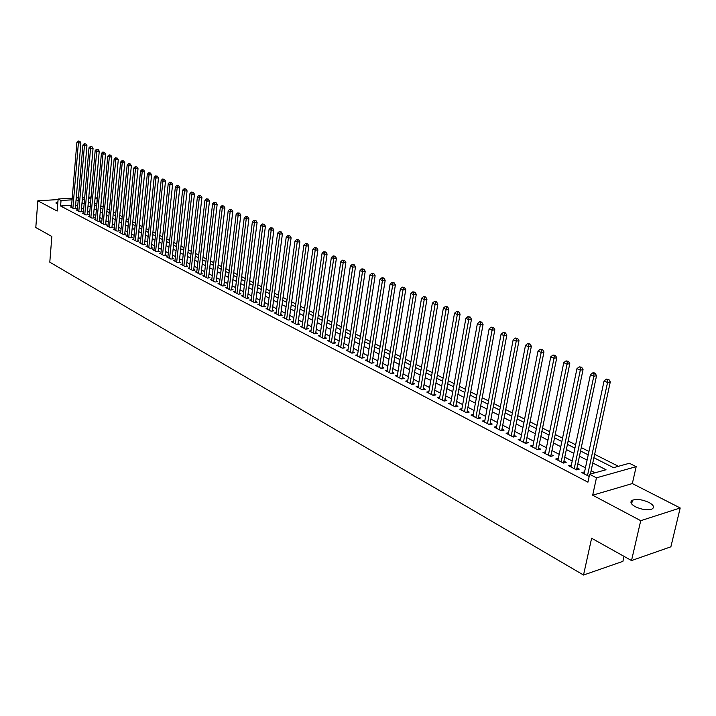 <?xml version="1.0" encoding="UTF-8"?>
<svg xmlns="http://www.w3.org/2000/svg" width="716" height="716" viewBox="0 0 716 716"><rect width="100%" height="100%" fill="white"/><g stroke="black" fill="none" stroke-linecap="round" stroke-linejoin="round"><path stroke-width="1.07" d="M649.009 502.471C642.529 499.562 637.016 498.81 632.47 500.207C629.731 501.853 630.689 504.028 635.334 506.722C641.787 509.658 647.318 510.436 651.927 509.067C654.737 507.384 653.762 505.183 649.009 502.471M57.915 201.831L56.09 202.583L57.719 204.257M593.904 457.73L613.54 467.664L629.382 463.27L636.175 466.653L596.455 477.832L589.644 474.296L606.022 469.75L592.767 462.992M632.335 483.56L592.678 495.195L640.731 520.684L631.521 560.556L670.883 546.8L680.2 507.966L632.335 483.56L636.175 466.653M624.048 556.377L622.911 561.344L583.522 575.038L49.798 262.181L51.847 236.486L35.8 227.509L37.832 200.793L57.173 211.059L58.148 198.994L72.209 198.162M95.138 197.303L97.188 198.314L95.04 198.448M96.902 203.827L97.188 198.314M618.436 466.304L594.638 454.329M588.955 451.465L581.276 447.607M575.637 444.761L568.146 440.993M562.543 438.174L555.231 434.496M549.682 431.703L542.54 428.114M537.036 425.34L530.064 421.831M524.604 419.084L517.793 415.656M512.379 412.926L505.729 409.588M500.35 406.876L493.861 403.609M488.527 400.924L482.19 397.738M476.892 395.071L470.707 391.956M465.454 389.307L459.403 386.264M454.186 383.642L448.279 380.67M443.106 378.066L437.333 375.157M432.195 372.571L426.557 369.733M421.455 367.174L415.951 364.399M410.886 361.849L405.507 359.137M400.486 356.613L395.223 353.964M390.229 351.458L385.092 348.871M380.142 346.374L375.112 343.841M370.199 341.371L365.285 338.901M360.408 336.439L355.601 334.023M350.759 331.589L346.061 329.226M341.255 326.8L336.663 324.491M331.884 322.093L327.4 319.837M322.656 317.448L318.271 315.237M313.563 312.865L309.276 310.708M304.595 308.354L300.398 306.242M295.753 303.906L291.654 301.839M287.035 299.521L283.026 297.498M278.443 295.189L274.523 293.22M269.968 290.929L266.137 289.004M261.617 286.722L257.867 284.834M253.375 282.578L249.705 280.735M245.239 278.479L241.659 276.68M237.22 274.443L233.72 272.68M229.308 270.46L225.889 268.742M221.504 266.54L218.156 264.848M213.798 262.656L210.522 261.009M206.199 258.834L202.995 257.223M198.699 255.057L195.566 253.482M191.297 251.334L188.227 249.786M183.985 247.655L180.987 246.143M176.771 244.022L173.845 242.545M169.647 240.433L166.783 238.992M162.613 236.898L159.811 235.483M155.667 233.407L152.929 232.02M148.812 229.952L146.136 228.601M142.045 226.542L139.423 225.227M135.351 223.177L132.791 221.888M128.746 219.857L126.24 218.595M122.221 216.572L119.778 215.337M115.777 213.323L113.379 212.124M109.405 210.119L107.069 208.938M103.113 206.951L100.831 205.805M640.731 520.684L680.2 507.966M58.094 199.585L37.832 200.793M584.14 473.813L584.551 471.871L581.831 472.614L589.178 476.435M571.35 465.06L568.665 465.776L576.532 469.866L579.262 469.123L576.962 467.933M558.355 458.365L555.723 459.054L563.465 463.073L566.186 462.348L563.922 461.176M545.583 451.796L543.005 452.449L550.613 456.396L553.343 455.698L551.114 454.544M533.026 445.325L530.502 445.952L537.976 449.836L540.705 449.147L538.522 448.019M520.675 438.971L518.205 439.561L525.562 443.383L528.292 442.712L526.135 441.602M508.539 432.715L506.114 433.278L513.345 437.037L516.075 436.384L513.963 435.292M496.6 426.557L494.219 427.103L501.334 430.799L504.064 430.164L501.979 429.081M484.848 420.507L482.521 421.026L489.52 424.66L492.25 424.042L490.2 422.977M473.294 414.546L471.012 415.047L477.894 418.618L480.624 418.019L478.61 416.972M461.927 408.684L459.69 409.158L466.456 412.676L469.186 412.094L467.208 411.065M450.74 402.92L448.547 403.368L455.206 406.831L457.936 406.258L455.985 405.247M439.731 397.237L437.574 397.675L444.135 401.076L446.856 400.521L444.94 399.528M428.893 391.643L426.781 392.064L433.234 395.42L435.955 394.874L434.066 393.898M418.225 386.139L416.148 386.542L422.503 389.844L425.223 389.316L423.362 388.349M407.726 380.724L405.686 381.1L411.942 384.358L414.662 383.839L412.828 382.89M397.389 375.381L395.384 375.748L401.542 378.952L404.254 378.451L402.455 377.52M387.204 370.127L385.235 370.476L391.303 373.636L394.006 373.143L392.234 372.222M377.171 364.945L375.238 365.285L381.216 368.391L383.919 367.917L382.174 367.004M367.299 359.844L365.393 360.166L371.282 363.227L373.985 362.761L372.257 361.875M357.561 354.823L355.691 355.127L361.499 358.143L364.193 357.696L362.493 356.81M347.976 349.873L346.141 350.169L351.851 353.14L354.545 352.693L352.872 351.825M338.525 344.987L336.717 345.273L342.355 348.2L345.04 347.77L343.394 346.92M329.217 340.181L327.445 340.458L332.994 343.34L335.679 342.919L334.05 342.078M320.043 335.437L318.298 335.706L323.766 338.543L326.451 338.14L324.849 337.308M311.004 330.765L309.285 331.016L314.673 333.817L317.349 333.423L315.774 332.609M302.089 326.165L300.398 326.406L305.714 329.163L308.381 328.778L306.824 327.973M293.3 321.618L291.636 321.851L296.88 324.572L299.539 324.196L298.008 323.399M284.637 317.143L282.999 317.367L288.163 320.052L290.821 319.685L289.309 318.897M276.099 312.722L274.479 312.937L279.58 315.586L282.229 315.228L280.744 314.458M267.668 308.372L266.084 308.578L271.104 311.183L273.754 310.834L272.286 310.073M259.362 304.076L257.796 304.273L262.754 306.842L265.394 306.502L263.944 305.75M251.164 299.834L249.624 300.022L254.511 302.564L257.151 302.233L255.719 301.49M243.082 295.654L241.569 295.833L246.385 298.339L249.025 298.017L247.611 297.292M235.108 291.528L233.613 291.707L238.374 294.178L240.997 293.864L239.609 293.139M227.24 287.465L225.764 287.626L230.463 290.07L233.085 289.765L231.707 289.049M219.481 283.447L218.022 283.608L222.658 286.015L225.272 285.72L223.92 285.013M211.82 279.482L210.388 279.643L214.961 282.014L217.566 281.728L216.232 281.03M204.257 275.57L202.852 275.723L207.363 278.068L209.958 277.781L208.642 277.101M196.793 271.713L195.405 271.856L199.862 274.174L202.458 273.897L201.151 273.217M189.427 267.9L188.057 268.044L192.461 270.326L195.047 270.057L193.759 269.386M182.159 264.141L180.808 264.276L185.149 266.531L187.735 266.271L186.464 265.609M174.981 260.427L173.657 260.552L177.935 262.781L180.513 262.53L179.26 261.877M167.902 256.758L166.586 256.883L170.82 259.085L173.388 258.834L172.144 258.19M160.903 253.142L159.605 253.258L163.785 255.424L166.345 255.191L165.127 254.556M153.994 249.562L152.714 249.678L156.84 251.817L159.399 251.585L158.191 250.958M147.174 246.035L145.912 246.143L149.984 248.255L152.535 248.031L151.345 247.414M140.434 242.545L139.19 242.652L143.218 244.738L145.76 244.523L144.578 243.914M133.776 239.099L132.558 239.207L136.523 241.265L139.065 241.05L137.902 240.451M127.206 235.698L125.998 235.797L129.918 237.837L132.451 237.623L131.305 237.032M120.718 232.333L119.518 232.431L123.394 234.445L125.926 234.239L124.79 233.658M114.3 229.013L113.119 229.102L116.95 231.098L119.474 230.901L118.346 230.319M107.964 225.737L106.8 225.826L110.586 227.786L113.092 227.599L111.991 227.026M101.699 222.497L100.553 222.578L104.294 224.52L106.8 224.332L105.7 223.768M95.514 219.293L94.378 219.373L98.074 221.289L100.571 221.11L99.497 220.546M89.402 216.125L88.283 216.205L91.934 218.094L94.422 217.924L93.357 217.369M83.36 212.992L82.251 213.073L85.857 214.943L88.345 214.773L87.289 214.227M77.382 209.904L76.299 209.976L79.861 211.829L82.34 211.659L81.293 211.122M96.705 203.729L94.557 203.863M71.609 205.304L60.592 206.002L587.934 482.181L589.644 474.296M595.077 472.793L591.094 470.743M585.446 467.825L577.812 463.896M572.209 461.006L564.763 457.175M559.196 454.311L551.929 450.561M546.415 447.724L539.318 444.063M533.841 441.244L526.913 437.673M521.481 434.88L514.723 431.39M509.336 428.615L502.722 425.215M497.378 422.458L490.925 419.137M485.618 416.399L479.317 413.159M474.055 410.447L467.897 407.27M462.67 404.576L456.665 401.479M451.474 398.812L445.603 395.787M440.456 393.129L434.71 390.175M429.609 387.544L423.997 384.653M418.923 382.04L413.445 379.22M408.415 376.625L403.054 373.868M398.06 371.291L392.824 368.597M387.866 366.037L382.747 363.406M377.824 360.873L372.821 358.295M367.935 355.771L363.048 353.257M358.188 350.75L353.418 348.289M348.594 345.81L343.922 343.403M339.133 340.941L334.569 338.587M329.816 336.135L325.35 333.835M320.634 331.401L316.266 329.154M311.576 326.738L307.316 324.545M302.653 322.146L298.483 319.998M293.855 317.609L289.774 315.505M285.183 313.143L281.191 311.084M276.627 308.739L272.733 306.725M268.196 304.389L264.383 302.429M259.872 300.102L256.149 298.187M251.674 295.878L248.022 293.999M243.583 291.707L240.012 289.873M235.591 287.599L232.109 285.8M227.715 283.536L224.305 281.782M219.946 279.535L216.608 277.817M212.276 275.579L209.018 273.906M204.704 271.686L201.518 270.039M197.24 267.838L194.117 266.227M189.865 264.034L186.813 262.468M182.589 260.293L179.6 258.753M175.402 256.588L172.484 255.084M168.305 252.936L165.459 251.459M161.306 249.32L158.513 247.888M154.388 245.758L151.658 244.353M147.559 242.241L144.892 240.871M140.81 238.768L138.206 237.426M134.152 235.34L131.601 234.025M127.573 231.948L125.076 230.659M121.076 228.601L118.632 227.339M114.65 225.289L112.269 224.063M108.304 222.023L105.977 220.823M102.039 218.792L99.757 217.619M95.846 215.606L93.617 214.451M89.724 212.446L87.54 211.327M83.674 209.332L81.543 208.231M77.695 206.253L75.619 205.179M71.484 206.843L70.41 206.915L73.927 208.75L76.406 208.589L75.368 208.052M592.678 495.195L596.455 477.832M60.592 206.002L61.039 200.498L58.148 198.994M631.521 560.556L591.613 538.244L583.522 575.038M84.56 199.075L82.698 199.191L84.479 200.086M88.354 202.055L90.538 203.156M94.449 205.134L96.678 206.262M100.607 208.249L102.889 209.403M106.845 211.399L109.181 212.58M113.155 214.594L115.544 215.802M119.536 217.825L121.98 219.06M125.998 221.092L128.504 222.354M132.549 224.403L135.1 225.692M139.173 227.751L141.786 229.075M145.876 231.143L148.552 232.494M152.669 234.58L155.408 235.958M159.543 238.052L162.344 239.475M166.506 241.578L169.37 243.028M173.558 245.14L176.485 246.626M180.701 248.756L183.699 250.269M187.941 252.417L190.993 253.965M195.262 256.122L198.395 257.706M202.691 259.872L205.895 261.492M210.209 263.685L213.484 265.332M217.834 267.533L221.181 269.225M225.558 271.445L228.977 273.172M233.389 275.4L236.889 277.173M241.319 279.41L244.899 281.227M249.356 283.482L253.017 285.326M257.509 287.599L261.25 289.497M265.779 291.779L269.601 293.721M274.156 296.021L278.068 297.999M282.65 300.317L286.651 302.34M291.269 304.676L295.359 306.743M300.004 309.088L304.193 311.209M308.865 313.572L313.152 315.738M317.859 318.119L322.236 320.338M326.979 322.737L331.454 325.001M336.234 327.418L340.816 329.736M345.622 332.161L350.312 334.533M355.154 336.985L359.951 339.411M364.82 341.872L369.733 344.351M374.638 346.839L379.659 349.381M384.608 351.878L389.746 354.474M394.722 356.998L399.976 359.656M404.996 362.189L410.375 364.909M415.432 367.469L420.936 370.253M426.029 372.83L431.659 375.676M436.787 378.272L442.56 381.189M447.724 383.803L453.622 386.783M458.831 389.423L464.872 392.475M470.126 395.125L476.31 398.257M481.591 400.933L487.927 404.128M493.252 406.831L499.741 410.107M505.111 412.819L511.743 416.184M517.158 418.914L523.96 422.359M529.41 425.116L536.373 428.633M541.878 431.417L549.002 435.024M554.551 437.825L561.854 441.521M567.439 444.35L574.921 448.135M580.56 450.982L588.221 454.857M90.932 198.699L88.641 198.833M76.227 197.92L78.42 197.786M82.465 197.553L84.703 197.419M88.784 197.177L91.084 197.034M72.074 199.836L61.039 200.498M587.102 460.102L579.45 456.208M573.82 453.344L566.356 449.541M560.78 446.695L553.486 442.98M547.955 440.161L540.84 436.536M535.353 433.735L528.399 430.2M522.957 427.425L516.173 423.962M510.768 421.214L504.145 417.84M498.783 415.101L492.313 411.807M486.996 409.096L480.678 405.874M475.397 403.189L469.222 400.038M463.986 397.371L457.954 394.301M452.754 391.652L446.865 388.654M441.709 386.022L435.955 383.087M430.826 380.482L425.206 377.609M420.122 375.023L414.627 372.222M409.579 369.653L404.209 366.914M399.206 364.363L393.952 361.687M388.985 359.155L383.857 356.541M378.916 354.026L373.904 351.475M369 348.978L364.104 346.481M359.235 344.002L354.447 341.559M349.614 339.098L344.933 336.708M340.136 334.265L335.562 331.938M330.792 329.503L326.317 327.23M321.591 324.813L317.215 322.585M312.516 320.186L308.238 318.011M303.566 315.631L299.386 313.501M294.75 311.138L290.66 309.052M286.06 306.708L282.059 304.676M277.486 302.34L273.575 300.353M269.037 298.035L265.215 296.084M260.696 293.784L256.963 291.886M252.471 289.595L248.819 287.734M244.362 285.46L240.791 283.643M236.361 281.388L232.87 279.607M228.467 277.369L225.057 275.624M220.68 273.396L217.342 271.695M212.992 269.485L209.725 267.82M205.411 265.618L202.216 263.989M197.929 261.805L194.806 260.212M190.537 258.037L187.485 256.48M183.242 254.323L180.262 252.802M176.046 250.654L173.129 249.168M168.94 247.029L166.085 245.579M161.923 243.458L159.131 242.035M154.996 239.923L152.257 238.535M148.149 236.441L145.482 235.081M141.392 232.995L138.779 231.662M134.715 229.594L132.165 228.297M128.128 226.238L125.631 224.958M121.613 222.918L119.169 221.674M115.178 219.642L112.797 218.425M108.823 216.402L106.487 215.212M102.549 213.198L100.267 212.034M96.338 210.039L94.109 208.902M90.207 206.915L88.032 205.805M84.148 203.827L82.018 202.744M78.16 200.775L76.075 199.71M75.323 208.651L80.89 142.878L78.393 142.958L72.898 208.213M78.814 141.258L79.816 141.231L78.214 140.989L78.814 141.258L78.393 142.958L76.889 142.278L71.43 207.443M80.89 142.878L79.816 141.231M78.214 140.989L76.889 142.278M81.239 211.73L86.94 145.617L84.434 145.697L78.823 211.283M84.855 143.979L85.857 143.952L84.246 143.71L84.855 143.979L84.434 145.697L82.913 145.008L77.337 210.513M86.94 145.617L85.857 143.952M84.246 143.71L82.913 145.008M87.236 214.854L93.053 148.373L90.547 148.463L84.81 214.397M90.968 146.735L91.97 146.699L90.35 146.458L90.968 146.735L90.547 148.463L89.008 147.764L83.307 213.619M93.053 148.373L91.97 146.699M90.35 146.458L89.008 147.764M93.295 218.004L99.247 151.174L96.732 151.264L90.869 217.539M97.152 149.528L98.164 149.492L96.526 149.241L97.152 149.528L96.732 151.264L95.174 150.557L89.348 216.751M99.247 151.174L98.164 149.492M96.526 149.241L95.174 150.557M99.434 221.19L105.512 154.003L102.988 154.092L96.991 220.725M103.408 152.347L104.42 152.311L102.782 152.061L103.408 152.347L102.988 154.092L101.412 153.385L95.452 219.928M105.512 154.003L104.42 152.311M102.782 152.061L101.412 153.385M105.646 224.421L111.857 156.867L109.324 156.965L103.202 223.947M109.745 155.202L110.756 155.166L109.109 154.916L109.745 155.202L109.324 156.965L107.731 156.24L101.645 223.141M111.857 156.867L110.756 155.166M109.109 154.916L107.731 156.24M111.929 227.688L118.283 159.766L115.741 159.865L109.476 227.214M116.162 158.093L117.173 158.057L115.518 157.806L116.162 158.093L115.741 159.865L114.13 159.131L107.901 226.39M118.283 159.766L117.173 158.057M115.518 157.806L114.13 159.131M118.283 230.991L124.781 162.693L122.23 162.8L115.831 230.516M122.651 161.019L123.671 160.975L121.997 160.724L122.651 161.019L122.23 162.8L120.601 162.067L114.238 229.684M124.781 162.693L123.671 160.975M121.997 160.724L120.601 162.067M124.718 234.338L131.359 165.665L128.799 165.781L122.266 233.855M129.22 163.982L130.24 163.937L128.558 163.687L129.22 163.982L128.799 165.781L127.153 165.029L120.646 233.013M131.359 165.665L130.24 163.937M128.558 163.687L127.153 165.029M131.234 237.73L138.018 168.672L135.458 168.788L128.773 237.238M135.879 166.98L136.899 166.935L135.208 166.676L135.879 166.98L135.458 168.788L133.785 168.036L127.144 236.387M138.018 168.672L136.899 166.935M135.208 166.676L133.785 168.036M137.83 241.158L144.766 171.715L142.198 171.84L135.369 240.665M142.609 170.023L143.639 169.969L141.938 169.71L142.609 170.023L142.198 171.84L140.506 171.079L133.713 239.806M144.766 171.715L143.639 169.969M141.938 169.71L140.506 171.079M144.507 244.63L151.595 174.802L149.018 174.928L142.036 244.129M149.429 173.093L150.467 173.048L148.749 172.789L149.429 173.093L149.018 174.928L147.299 174.158L140.363 243.261M151.595 174.802L150.467 173.048M148.749 172.789L147.299 174.158M151.273 248.148L158.505 177.926L155.927 178.06L148.794 247.638M156.339 176.208L157.377 176.154L155.649 175.894L156.339 176.208L155.927 178.06L154.191 177.273L147.093 246.76M158.505 177.926L157.377 176.154M155.649 175.894L154.191 177.273M158.111 251.701L165.512 181.085L162.926 181.229L155.632 251.191M163.338 179.358L164.376 179.304L162.63 179.045L163.338 179.358L162.926 181.229L161.163 180.432L153.913 250.305M165.512 181.085L164.376 179.304M162.63 179.045L161.163 180.432M165.047 255.308L172.61 184.289L170.014 184.433L162.559 254.789M170.426 182.553L171.464 182.499L169.71 182.24L170.426 182.553L170.014 184.433L168.233 183.627L160.823 253.885M172.61 184.289L171.464 182.499M169.71 182.24L168.233 183.627M172.064 258.959L179.788 187.538L177.192 187.681L169.576 258.44M177.604 185.793L178.642 185.73L176.879 185.471L177.604 185.793L177.192 187.681L175.384 186.867L167.812 257.518M179.788 187.538L178.642 185.73M176.879 185.471L175.384 186.867M179.17 262.656L187.073 190.823L184.459 190.975L176.682 262.128M184.871 189.069L185.918 189.006L184.137 188.738L184.871 189.069L184.459 190.975L182.634 190.152L174.901 261.206M187.073 190.823L185.918 189.006M184.137 188.738L182.634 190.152M186.375 266.406L194.448 194.152L191.834 194.313L183.878 265.869M192.237 192.389L193.284 192.327L191.494 192.058L192.237 192.389L191.834 194.313L189.982 193.472L182.07 264.929M194.448 194.152L193.284 192.327M191.494 192.058L189.982 193.472M193.669 270.2L201.912 197.526L199.299 197.688L191.172 269.655M199.701 195.754L200.749 195.692L198.95 195.414L199.701 195.754L199.299 197.688L197.419 196.837L189.337 268.706M201.912 197.526L200.749 195.692M198.95 195.414L197.419 196.837M201.053 274.04L209.484 200.945L206.861 201.115L198.556 273.494M207.264 199.164L208.311 199.102L206.503 198.824L207.264 199.164L206.861 201.115L204.955 200.256L196.703 272.528M209.484 200.945L208.311 199.102M206.503 198.824L204.955 200.256M208.544 277.942L217.154 204.4L214.523 204.579L206.038 277.378M214.925 202.619L215.981 202.547L214.156 202.27L214.925 202.619L214.523 204.579L212.598 203.711L204.158 276.403M217.154 204.4L215.981 202.547M214.156 202.27L212.598 203.711M216.125 281.88L224.931 207.917L222.291 208.096L213.619 281.316M222.694 206.119L223.75 206.047L221.915 205.769L222.694 206.119L222.291 208.096L220.34 207.219L211.712 280.332M224.931 207.917L223.75 206.047M221.915 205.769L220.34 207.219M223.813 285.881L232.807 211.471L230.167 211.668L221.307 285.308M230.57 209.672L231.626 209.591L229.773 209.314L230.57 209.672L230.167 211.668L228.189 210.764L219.373 284.306M232.807 211.471L231.626 209.591M229.773 209.314L228.189 210.764M231.599 289.935L240.8 215.077L238.151 215.274L229.093 289.353M238.544 213.27L239.609 213.189L237.739 212.903L238.544 213.27L238.151 215.274L236.137 214.37L227.133 288.342M240.8 215.077L239.609 213.189M237.739 212.903L236.137 214.37M239.493 294.043L248.891 218.729L246.232 218.935L236.978 293.453M246.635 216.912L247.7 216.832L245.821 216.545L246.635 216.912L246.232 218.935L244.201 218.022L235 292.423M248.891 218.729L247.7 216.832M245.821 216.545L244.201 218.022M247.494 298.205L257.098 222.443L254.44 222.649L244.979 297.614M254.833 220.609L255.898 220.528L254.01 220.242L254.833 220.609L254.44 222.649L252.381 221.718L242.966 296.567M257.098 222.443L255.898 220.528M254.01 220.242L252.381 221.718M255.603 302.429L265.421 226.193L262.754 226.417L253.088 301.821M263.148 224.359L264.213 224.269L262.307 223.983L263.148 224.359L262.754 226.417L260.669 225.468L251.048 300.765M265.421 226.193L264.213 224.269M262.307 223.983L260.669 225.468M263.819 306.708L273.861 230.006L271.185 230.23L261.304 306.09M271.579 228.162L272.644 228.073L270.729 227.778L271.579 228.162L271.185 230.23L269.073 229.272L259.237 305.016M273.861 230.006L272.644 228.073M270.729 227.778L269.073 229.272M272.152 311.048L282.417 233.872L279.741 234.105L269.637 310.422M280.126 232.011L281.2 231.921L279.267 231.626L280.126 232.011L279.741 234.105L277.593 233.13L267.542 309.33M282.417 233.872L281.2 231.921M279.267 231.626L277.593 233.13M280.609 315.452L291.099 237.793L288.414 238.034L278.085 314.807M288.799 235.922L289.873 235.824L287.93 235.528L288.799 235.922L288.414 238.034L286.23 237.041L275.964 313.706M291.099 237.793L289.873 235.824M287.93 235.528L286.23 237.041M289.175 319.909L299.906 241.766L297.212 242.017L286.651 319.264M297.596 239.887L298.67 239.788L296.71 239.493L297.596 239.887L297.212 242.017L295.001 241.015L284.503 318.146M299.906 241.766L298.67 239.788M296.71 239.493L295.001 241.015M297.865 324.438L308.829 245.794L306.135 246.053L295.341 323.775M306.52 243.914L307.594 243.807L305.616 243.503L306.52 243.914L306.135 246.053L303.897 245.042L293.157 322.647M308.829 245.794L307.594 243.807M305.616 243.503L303.897 245.042M305.705 329.163L306.681 329.02L317.895 249.884L315.192 250.153L304.157 328.358M315.568 247.996L316.651 247.888L314.655 247.584L315.568 247.996L315.192 250.153L312.919 249.123L301.946 327.203M317.895 249.884L316.651 247.888M314.655 247.584L312.919 249.123M314.646 333.808L315.622 333.665L327.087 254.037L324.375 254.314L313.098 333.003M324.751 252.13L325.834 252.023L323.829 251.719L324.751 252.13L324.375 254.314L322.066 253.267L310.851 331.83M327.087 254.037L325.834 252.023M323.829 251.719L322.066 253.267M323.713 338.516L324.688 338.373L336.413 258.243L333.701 258.53L322.164 337.71M334.077 256.337L335.16 256.221L333.137 255.907L334.077 256.337L333.701 258.53L331.356 257.474L319.891 336.529M336.413 258.243L335.16 256.221M333.137 255.907L331.356 257.474M332.922 343.295L333.889 343.143L345.873 262.521L343.161 262.817L331.365 342.49M343.528 260.597L344.62 260.481L342.579 260.168L343.528 260.597L343.161 262.817L340.78 261.734L329.056 341.29M345.873 262.521L344.62 260.481M342.579 260.168L340.78 261.734M342.257 348.146L343.233 347.994L355.485 266.862L352.764 267.158L340.709 347.341M353.131 264.92L354.214 264.804L352.165 264.49L353.131 264.92L352.764 267.158L350.348 266.066L338.355 346.123M355.485 266.862L354.214 264.804M352.165 264.49L350.348 266.066M351.726 353.069L352.711 352.907L365.232 271.257L362.511 271.57L350.178 352.272M362.869 269.314L363.961 269.189L361.893 268.876L362.869 269.314L362.511 271.57L360.059 270.46L347.797 351.028M365.232 271.257L363.961 269.189M361.893 268.876L360.059 270.46M361.347 358.063L362.323 357.902L375.13 275.732L372.41 276.054L359.799 357.266M372.767 273.78L373.859 273.646L371.765 273.324L372.767 273.78L372.41 276.054L369.921 274.926L357.382 356.004M375.13 275.732L373.859 273.646M371.765 273.324L369.921 274.926M371.103 363.137L372.087 362.967L385.181 280.269L382.451 280.6L369.554 362.332M382.809 278.3L383.901 278.175L382.89 277.719L381.798 277.844L382.809 278.3L382.451 280.6L379.928 279.455L367.102 361.061M385.181 280.269L383.901 278.175M381.798 277.844L379.928 279.455M381.01 368.284L381.995 368.114L395.393 284.879L392.654 285.219L379.462 367.478M393.003 282.901L394.095 282.766L391.983 282.435L393.003 282.901L392.654 285.219L390.095 284.055L376.974 366.189M395.393 284.879L394.095 282.766M391.983 282.435L390.095 284.055M391.07 373.51L392.055 373.331L405.757 289.559L403.019 289.908L389.522 372.705M403.359 287.572L404.459 287.429L402.32 287.098L403.359 287.572L403.019 289.908L400.414 288.727L386.998 371.398M405.757 289.559L404.459 287.429M402.32 287.098L400.414 288.727M401.282 378.818L402.267 378.63L416.282 294.312L413.544 294.67L399.743 378.012M413.884 292.316L414.976 292.164L412.819 291.833L413.884 292.316L413.544 294.67L410.895 293.47L397.174 376.679M416.282 294.312L414.976 292.164M412.819 291.833L410.895 293.47M411.646 384.206L412.64 384.018L426.969 299.136L424.23 299.512L410.116 383.4M424.561 297.131L425.662 296.979L423.487 296.648L424.561 297.131L424.23 299.512L421.536 298.295L407.502 382.049M426.969 299.136L425.662 296.979M423.487 296.648L421.536 298.295M422.18 389.674L423.165 389.486L437.834 304.04L435.086 304.425L420.65 388.877M435.418 302.027L436.518 301.866L434.326 301.525L435.418 302.027L435.086 304.425L432.357 303.19L418.001 387.499M437.834 304.04L436.518 301.866M434.326 301.525L432.357 303.19M432.876 395.232L433.869 395.035L448.869 309.026L446.122 309.419L431.345 394.435M446.444 306.994L447.545 306.833L445.334 306.493L446.444 306.994L446.122 309.419L443.347 308.166L428.651 393.039M448.869 309.026L447.545 306.833M445.334 306.493L443.347 308.166M443.741 400.879L444.734 400.674L460.084 314.082L457.336 314.494L442.211 400.083M457.658 312.051L458.759 311.881L456.531 311.541L457.658 312.051L457.336 314.494L454.517 313.223L439.481 398.66M460.084 314.082L458.759 311.881M456.531 311.541L454.517 313.223M454.785 406.616L455.77 406.402L471.477 319.229L468.729 319.658L453.255 405.82M469.043 317.179L470.143 317.009L467.897 316.66L469.043 317.179L468.729 319.658L465.865 318.36L450.48 404.379M471.477 319.229L470.143 317.009M467.897 316.66L465.865 318.36M466 412.443L466.993 412.228L483.067 324.464L480.311 324.894L464.478 411.646M480.624 322.397L481.725 322.227L480.552 321.699L479.452 321.878L480.624 322.397L480.311 324.894L477.393 323.578L461.659 410.179M483.067 324.464L481.725 322.227M479.452 321.878L477.393 323.578M477.402 418.359L478.386 418.144L494.837 329.781L492.08 330.228L475.88 417.571M492.393 327.704L493.494 327.525L491.203 327.167L492.393 327.704L492.08 330.228L489.118 328.886L473.016 416.085M494.837 329.781L493.494 327.525M491.203 327.167L489.118 328.886M488.983 424.382L489.977 424.158L506.812 335.178L504.055 335.643L487.471 423.595M504.35 333.101L505.46 332.913L503.151 332.555L504.35 333.101L504.055 335.643L501.039 334.283L484.553 422.082M506.812 335.178L505.46 332.913M503.151 332.555L501.039 334.283M500.761 430.495L501.755 430.271L518.984 340.682L516.227 341.156L499.249 429.716M516.522 338.587L517.623 338.391L515.296 338.033L516.522 338.587L516.227 341.156L513.166 339.769L496.286 428.177M518.984 340.682L517.623 338.391M515.296 338.033L513.166 339.769M512.737 436.715L513.721 436.483L531.362 346.267L528.605 346.759L511.224 435.937M528.891 344.163L530.001 343.966L527.647 343.599L528.891 344.163L528.605 346.759L525.49 345.354L508.217 434.37M513.721 436.483L513.694 436.957M531.362 346.267L530.001 343.966M527.647 343.599L525.49 345.354M524.909 443.043L525.893 442.801L543.954 351.95L541.198 352.46L523.405 442.264M541.475 349.838L542.585 349.632L540.213 349.265L541.475 349.838L541.198 352.46L538.029 351.028L520.344 440.671M525.893 442.801L525.866 443.302M543.954 351.95L542.585 349.632M540.213 349.265L538.029 351.028M537.286 449.478L538.28 449.227L556.762 357.731L554.005 358.26L535.792 448.699M554.282 355.61L555.383 355.396L552.994 355.029L554.282 355.61L554.005 358.26L550.783 356.801L532.677 447.079M538.28 449.227L538.244 449.764M556.762 357.731L555.383 355.396M552.994 355.029L550.783 356.801M549.87 456.011L550.864 455.761L569.793 363.621L567.045 364.158L548.384 455.242M567.305 361.482L568.406 361.267L565.998 360.891L567.305 361.482L567.045 364.158L563.76 362.672L545.216 453.595M550.864 455.761L550.837 456.343M569.793 363.621L568.406 361.267M565.998 360.891L563.76 362.672M562.678 462.67L563.671 462.402L583.057 369.608L580.3 370.163L561.192 461.901M580.56 367.451L581.66 367.236L579.226 366.852L580.56 367.451L580.3 370.163L576.962 368.65L557.97 460.227M563.671 462.402L563.456 463.073M583.057 369.608L581.66 367.236M579.226 366.852L576.962 368.65M575.709 469.436L576.693 469.168L596.553 375.703L593.797 376.276L574.232 468.667M594.056 373.537L595.148 373.313L593.797 372.696L592.696 372.92L594.056 373.537L593.797 376.276L590.405 374.736L570.947 466.966M576.693 469.168L576.675 469.83M596.553 375.703L595.148 373.313M592.696 372.92L590.405 374.736M590.369 474.099L610.292 381.905L607.544 382.496L587.496 475.558M607.786 379.731L608.886 379.489L606.398 379.104L607.786 379.731L607.544 382.496L604.08 380.93L584.158 473.822M610.292 381.905L608.886 379.489M606.398 379.104L604.08 380.93M632.47 500.207L631.628 503.921M56.09 202.583L56.045 203.183"/></g></svg>
